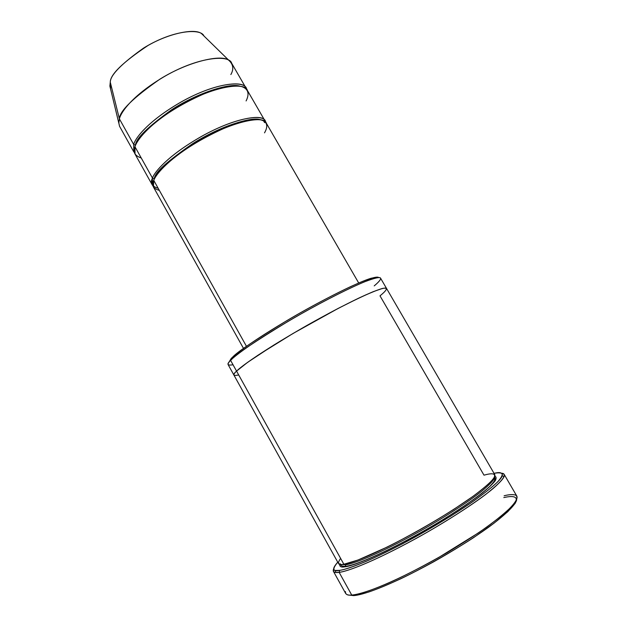 <?xml version="1.0" encoding="UTF-8"?>
<svg xmlns="http://www.w3.org/2000/svg" width="627" height="627" viewBox="0 0 627 627"><rect width="100%" height="100%" fill="white"/><g stroke="black" fill="none" stroke-linecap="round" stroke-linejoin="round"><path stroke-width="0.94" d="M348.675 595.031L353.573 595.595L351.739 595.07C347.429 595.556 345.328 594.388 345.43 591.559M339.583 570.366L335.719 570.452C332.435 570.225 333.117 567.459 337.741 562.168C332.059 569.104 332.671 571.84 339.583 570.366C343.815 569.896 352.601 566.926 365.941 561.463C376.2 556.972 388.615 550.968 403.185 543.46L450.688 516.162L471.919 502.251C483.77 493.802 492.422 486.952 497.862 481.701C501.49 477.515 502.846 474.749 501.921 473.416C500.181 472.687 497.564 472.672 494.045 473.369C499.978 471.81 502.697 472.648 502.203 475.877C500.863 480.102 490.212 489.279 470.266 503.395C453.65 514.571 435.459 525.677 415.677 536.712C370.048 561.627 346.707 569.543 339.583 570.366L339.136 572.349L339.583 570.366M333.721 568.673C332.772 570.899 333.274 572.145 335.226 572.412L339.136 572.349C336.174 572.819 334.269 572.49 333.423 571.362L333.721 568.673M233.032 364.757C227.217 365.753 226.41 364.295 230.603 360.392L231.104 358.605L228.62 362.759L231.104 358.605C235.407 353.871 255.644 338.439 299.518 313.296C318.43 302.645 335.508 293.742 350.744 286.57C369.099 278.208 377.391 276.131 378.645 277.534M110.587 89.026L110.281 82.208L119.396 118.887L118.816 122.963L119.545 126.27L133.817 151.891L133.684 144.461L119.396 118.887L110.281 82.208L109.874 86.064L118.824 123.158L119.396 118.887C119.514 111.167 133.034 97.914 159.971 79.12C189.385 60.788 222.546 54.008 229.059 60.537C233.322 64.589 233.918 69.252 230.854 74.55M135.518 145.182L135.471 145.096C135.926 138.504 148.011 126.701 171.712 109.701C197.427 92.804 230.665 82.458 240.165 86.267C230.665 82.458 197.427 92.804 171.712 109.701C148.011 126.701 135.926 138.504 135.471 145.096L133.684 144.461L135.471 145.096L135.236 145.872M141.255 158.012C134.672 155.676 132.563 151.899 134.938 146.694C136.788 141.42 142.823 132.665 158.153 120.313C171.304 110.258 186.846 101.331 204.778 93.533C221.535 87.145 234.506 85.092 241.567 86.557C249.632 89.214 248.856 95.492 246.09 100.939M246.576 89.285C246.38 80.773 219.442 81.142 183.813 100.5C149.453 119.632 135.393 137.658 133.684 144.461C135.479 137.752 148.458 120.76 181.219 101.927C215.21 82.725 244.303 80.178 246.05 88.133L246.576 89.285M260.479 119.828C252.571 116.097 219.85 126.388 192.818 143.552C167.864 160.771 155.018 172.488 154.266 178.711L153.662 180.505L154.266 178.711C155.034 171.406 170.905 157.91 201.87 138.206C235.321 119.31 263.222 115.587 264.492 122.626M159.352 190.389C153.035 188.578 151.162 185.231 153.733 180.333C155.802 175.411 162.127 167.088 177.707 154.994C191.047 145.119 206.667 136.161 224.568 128.112C241.246 121.426 254.006 118.895 260.824 119.89C268.56 121.928 267.486 127.728 264.508 132.853M265.464 122.03C265.903 114.161 239.922 115.525 203.947 135.071C169.235 154.367 154.461 171.751 152.471 178.084L154.266 178.711L152.471 178.084L134.938 146.694L135.04 154.077L152.236 184.894L152.471 178.084C154.548 171.837 168.06 155.614 200.985 136.71C235.133 117.406 263.661 113.636 264.97 120.854L265.464 122.03M493.872 478.142L495.306 480.603L493.872 478.142M333.423 571.362L345.665 593.463C346.637 594.827 348.667 595.368 351.739 595.07L339.136 572.349L351.739 595.07C359.302 594.937 387.486 586.198 438.634 557.528L478.495 532.84C489.977 524.83 499.241 517.777 506.295 511.663C515.096 503.434 517.902 498.512 516.875 496.2L504.163 474.365C504.978 476.332 501.945 480.838 492.947 488.66C479.584 499.829 453.078 517.447 424.973 533.491C374.013 562.121 346.402 571.714 339.136 572.349C346.363 571.558 370.048 563.595 416.406 538.295C442.301 523.945 469.223 506.914 485.611 494.507C496.749 485.721 502.925 479.702 504.139 476.457C504.735 474.412 503.92 473.338 501.694 473.252L504.163 474.365M339.771 564.316C339.426 566.69 341.26 567.498 345.258 566.753L345.689 564.778L340.751 564.457L345.689 564.778L345.258 566.753C351.966 566.252 381.475 555.483 431.541 526.547C451.73 514.61 469.819 502.642 481.748 493.457C488.504 487.939 493.018 483.66 495.299 480.619C496.498 478.252 496.349 476.779 494.86 476.214C496.349 476.779 496.498 478.252 495.299 480.619C493.018 483.66 488.504 487.939 481.748 493.457C469.819 502.642 451.73 514.61 431.541 526.547C381.475 555.483 351.966 566.252 345.258 566.753C340.798 567.615 339.074 566.542 340.077 563.532M494.476 477.131C494.687 479.24 490.447 483.934 481.755 491.215C468.62 501.671 444.621 517.275 420.145 531.108C376.012 555.679 352.382 563.994 345.689 564.778C352.382 563.994 376.012 555.679 420.145 531.108C444.621 517.275 468.62 501.671 481.755 491.215C490.447 483.934 494.687 479.24 494.476 477.131M233.942 375.126L338.462 563.469C339.246 564.488 341.049 564.747 343.862 564.245C350.618 563.493 376.067 554.393 422.543 528.232C442.341 516.82 459.356 506.052 473.597 495.91C490.408 483.535 495.933 476.841 494.797 474.655L386.538 288.436C385.629 287.095 377.697 289.266 359.31 297.856C343.988 305.224 326.628 314.362 307.222 325.272C262.133 351.049 241.027 366.544 236.559 371.113C234.569 372.963 233.699 374.303 233.942 375.126C233.699 374.295 234.569 372.963 236.559 371.113C239.334 368.323 246.623 362.931 258.418 354.929L293.075 333.446L338.345 308.319C352.633 301.023 364.256 295.474 373.222 291.673L382.282 288.491C389.657 286.931 385.629 291.296 380.001 295.85L483.997 475.172C491.262 473.111 497.705 472.601 493.065 479.24C489.483 483.315 482.696 489.091 472.703 496.56L453.689 509.43C431.447 523.514 406.766 537.315 387.094 547.097L357.939 560.044L343.862 564.245L230.603 360.392C228.659 362.32 227.844 363.738 228.142 364.663L233.926 375.087M344.787 564.081L345.689 564.778L344.787 564.081M358.715 283.012L266.24 123.041C264.962 115.877 236.465 119.726 202.309 139.037C169.368 157.949 155.825 174.126 153.733 180.333L246.474 346.339L153.733 180.333L153.474 187.105L243.527 348.455M153.004 185.921L152.236 184.894M264.97 120.854L247.312 90.304C245.588 82.403 216.534 85.029 182.535 104.239C149.759 123.08 136.741 140.009 134.938 146.694L152.471 178.084C149.994 182.888 151.75 186.243 157.745 188.155M238.691 374.954C232.993 376.161 232.28 374.883 236.559 371.113L343.862 564.245C338.039 565.515 336.958 563.571 340.618 558.406M380.001 295.85C385.629 291.296 389.657 286.931 382.282 288.491C377.329 289.964 369.35 293.24 358.338 298.319L338.345 308.319C315.655 320.256 291.774 333.972 273.584 345.218L247.665 362.312L236.559 371.113L230.603 360.392L232.155 358.903C236.7 353.8 255.252 341.347 287.801 321.557C321.808 301.399 361.912 281.609 373.52 278.592C385.378 275.206 380.087 280.935 374.225 285.888M386.514 288.404L380.526 278.098C379.868 276.82 374.774 277.973 365.235 281.562C350.979 287.299 325.821 299.902 300.835 314.025C255.816 339.779 234.953 355.619 230.603 360.392L231.104 358.605L232.625 357.131L232.155 358.903M503.81 497.579C511.945 495.722 519.399 495.691 515.018 503.559L507.784 511.695L493.817 523.357L473.456 537.731C449.473 553.327 422.582 568.297 401.068 578.627C387.956 584.63 377.297 589.059 369.099 591.896C362.194 594.028 357.022 595.258 353.573 595.595C361.05 595.344 386.099 587.844 433.406 561.949C453.799 550.482 472.092 538.993 488.284 527.472C507.807 513.09 516.272 503.693 516.679 499.594M110.281 82.208C110.219 74.542 122.782 62.308 147.996 45.497C175.474 29.743 201.165 28.536 203.947 35.982L201.776 33.858C195.742 27.886 167.754 32.902 143.528 48.122C121.348 63.876 110.266 75.232 110.281 82.208M246.05 88.133L231.661 63.241C229.584 54.729 200.06 56.352 166.194 75.483C133.559 94.269 120.972 111.818 119.396 118.887L133.684 144.461M373.52 278.592L371.756 278.098C360.266 281.053 320.812 300.49 287.378 320.319C255.369 339.795 237.116 352.068 232.625 357.131M504.124 495.777C508.865 494.546 512.612 494.295 515.355 495.024C518.074 496.255 517.581 499.868 511.13 507.016C505.581 512.478 497.454 519.172 486.732 527.095C474.608 535.56 461.174 544.197 446.455 553.014C423.727 566.024 404.188 576.127 387.823 583.306C367.939 591.825 357.288 594.6 351.739 595.07L353.573 595.595M335.719 570.452L335.226 572.412M494.554 476.982C495.44 478.879 495.714 480.125 489.758 486.45C480.243 495.197 464.333 506.451 442.043 520.214C403.38 543.797 359.028 564.958 345.681 566.306C342.507 566.424 340.806 565.797 340.586 564.449M201.776 33.858L229.059 60.537M502.203 475.877L504.139 476.457"/></g></svg>
